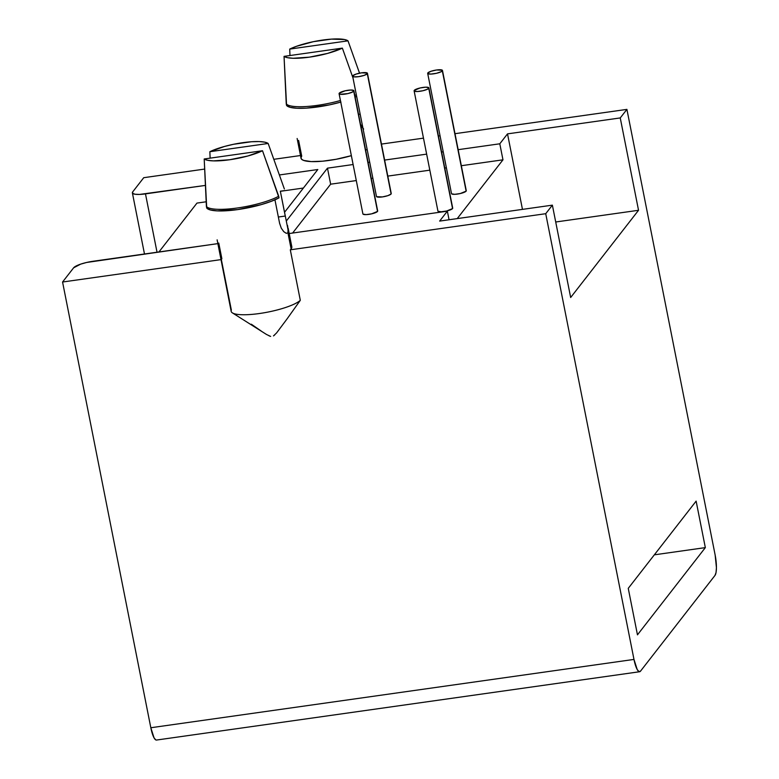 <?xml version="1.0" encoding="UTF-8"?>
<svg xmlns="http://www.w3.org/2000/svg" width="779" height="779" viewBox="0 0 779 779"><rect width="100%" height="100%" fill="white"/><g stroke="black" fill="none" stroke-linecap="round" stroke-linejoin="round"><path stroke-width="1.17" d="M452.58 207.925L452.56 208.577A7.537 1.646 -11.2 0 0 452.706 208.139L428.898 87.891A7.537 1.646 168.8 0 1 428.752 88.329L452.56 208.577L446.708 210.992L441.157 211.771L438.041 211.284M414.107 90.822L437.925 211.07A7.537 1.646 -11.2 0 0 444.721 211.382A7.537 1.646 -11.2 0 0 452.56 208.577L428.752 88.329A7.537 1.646 168.8 0 1 420.913 91.133A7.537 1.646 168.8 0 1 414.107 90.822A7.537 1.646 168.8 0 1 414.262 90.383A7.537 1.646 168.8 0 1 422.101 87.569A7.537 1.646 168.8 0 1 428.898 87.891M391.126 193.319L391.107 193.981A7.537 1.646 -11.2 0 0 391.253 193.543L367.445 73.294A7.537 1.646 168.8 0 1 367.298 73.732L391.107 193.981L387.923 195.636L382.362 196.931L376.588 196.688M352.653 76.215L376.471 196.464A7.537 1.646 -11.2 0 0 383.268 196.785A7.537 1.646 -11.2 0 0 391.107 193.981L367.298 73.732A7.537 1.646 168.8 0 1 359.46 76.537A7.537 1.646 168.8 0 1 352.653 76.215A7.537 1.646 168.8 0 1 352.799 75.777A7.537 1.646 168.8 0 1 360.648 72.973A7.537 1.646 168.8 0 1 367.445 73.294M466.154 190.475L466.134 191.137A7.537 1.646 -11.2 0 0 466.28 190.699L442.472 70.441A7.537 1.646 168.8 0 1 442.326 70.889L466.134 191.137L460.282 193.543L454.732 194.331L451.616 193.844M427.681 73.372L451.499 193.62A7.537 1.646 -11.2 0 0 458.295 193.942A7.537 1.646 -11.2 0 0 466.134 191.137L442.326 70.889A7.537 1.646 168.8 0 1 434.487 73.693A7.537 1.646 168.8 0 1 427.681 73.372A7.537 1.646 168.8 0 1 427.837 72.934A7.537 1.646 168.8 0 1 435.675 70.129A7.537 1.646 168.8 0 1 442.472 70.441M377.552 210.768L377.533 211.421A7.537 1.646 -11.2 0 0 377.679 210.982L353.87 90.734A7.537 1.646 168.8 0 1 353.724 91.172L377.533 211.421L371.68 213.835L366.13 214.614L363.014 214.128M339.079 93.665L362.897 213.913A7.537 1.646 -11.2 0 0 369.694 214.235A7.537 1.646 -11.2 0 0 377.533 211.421L353.724 91.172A7.537 1.646 168.8 0 1 345.886 93.986A7.537 1.646 168.8 0 1 339.079 93.665A7.537 1.646 168.8 0 1 339.225 93.227A7.537 1.646 168.8 0 1 347.074 90.413A7.537 1.646 168.8 0 1 353.87 90.734M291.229 245.794L291.852 247.245L291.122 248.939L287.948 232.911L291.122 248.939A36.009 7.868 -11.2 0 0 291.823 246.846L288.074 227.896L287.948 232.911L286.244 233.31L283.77 231.675L281.297 228.218L279.603 223.31L274.948 199.823L279.603 223.31L281.297 228.218L283.77 231.675M287.529 225.511L287.782 226.543M285.26 216.046L278.356 217.02L285.26 216.046L280.333 191.196L284.676 190.582L280.333 191.196L288.405 231.577M217.127 239.854L231.168 311.337A36.009 7.868 -11.2 0 0 262.026 313.129A36.009 7.868 -11.2 0 0 300.304 300.324L286.945 319.069L300.304 300.324L290.304 249.816L545.728 213.699L290.304 249.816A36.009 7.868 -11.2 0 0 291.122 248.939A36.009 7.868 168.8 0 1 290.304 249.816L300.304 300.324A36.009 7.868 168.8 0 1 266.009 312.447A36.009 7.868 168.8 0 1 232.415 312.885A36.009 7.868 168.8 0 1 231.353 310.071L221.353 259.563A36.009 7.868 168.8 0 1 221.869 258.735L218.763 243.058M297.14 138.496L301.015 158.215A36.009 7.868 -11.2 0 0 351.358 155.654L336.08 159.286L322.574 161.195L311.162 161.584L303.576 160.396L301.619 159.267L300.986 157.816L301.716 156.121L298.61 140.444M457.234 218.607L502.971 159.822L461.334 165.713L502.971 159.822L457.234 218.607M446.386 167.826L444.77 168.05L446.386 167.826M429.823 170.163L387.806 176.103L429.823 170.163M372.859 178.216L371.242 178.449L372.859 178.216M356.285 180.562L330.647 184.185L292.622 233.048L330.647 184.185L327.472 168.157L353.111 164.525L327.472 168.157L330.647 184.185L356.285 180.562M363.627 129.071L360.502 124.231M365.643 150.191A36.009 7.868 -11.2 0 0 367.143 149.364L365.643 150.191M340.754 102.098A40.196 8.783 -11.2 0 1 286.575 105.457L284.043 56.37L342.361 48.123L327.677 53.391L309.37 57.159L293.138 58.269L287.451 57.675L284.043 56.37L342.361 48.123L353.004 77.958L342.361 48.123A33.497 7.323 168.8 0 1 309.37 57.159A33.497 7.323 168.8 0 1 284.043 56.37L286.253 103.85A40.196 8.783 -11.2 0 0 340.433 100.501A40.196 8.783 168.8 0 1 286.253 103.85L286.575 105.457L290.197 107.336L297.013 108.262L306.42 108.135L329.429 104.883L340.949 102.049M355.127 97.063L356.646 96.362A40.196 8.783 -11.2 0 1 355.127 97.063M356.324 94.765A40.196 8.783 168.8 0 1 354.805 95.466A40.196 8.783 -11.2 0 0 356.324 94.765M289.7 49.096A33.497 7.323 168.8 0 1 322.681 40.06A33.497 7.323 168.8 0 1 348.009 40.849L359.538 73.177L348.009 40.849L289.7 49.096L296.244 46.38L313.421 41.667L331.406 39.125L344.6 39.544L348.009 40.849L289.7 49.096L289.983 55.523L289.7 49.096M626.91 109.381L454.994 133.686L626.91 109.381L715.161 555.106L626.91 109.381L620.25 117.931L626.91 109.381M440.047 135.799L438.431 136.023L440.047 135.799M423.484 138.136L381.457 144.086L423.484 138.136M300.49 155.527L273.828 159.305L300.49 155.527M204.643 169.082L143.745 177.69L132.703 191.887L132.654 193.348L135.069 194.244L139.568 194.429L205.403 185.412L145.478 193.883L157.027 252.221L145.478 193.883A16.748 3.661 168.8 0 1 132.372 192.861A16.748 3.661 168.8 0 1 132.703 191.887L143.745 177.69L204.643 169.082M279.398 174.954L317.803 169.52L284.52 212.307L317.803 169.52L279.398 174.954M639.656 671.732L156.491 740.05A16.748 3.992 82 0 1 150.824 727.742L62.563 282.017L73.615 267.82A16.748 3.661 168.8 0 1 93.042 261.267L217.769 243.632L86.625 262.465L80.685 264.13L73.615 267.82L62.563 282.017L220.934 259.631L62.563 282.017L150.824 727.742L633.979 659.424L545.728 213.699L552.379 205.15L439.648 221.09L447.36 211.177L289.184 233.534L447.36 211.177L439.648 221.09L552.379 205.15L545.728 213.699L633.979 659.424L637.203 669.512L638.975 671.595L640.484 671.186L715.005 575.408L716.037 572.555L716.437 567.687L715.161 555.106A16.748 3.992 -98 0 1 715.005 575.408L640.484 671.186A16.748 3.992 -98 0 1 639.656 671.732A16.748 3.992 -98 0 1 633.979 659.424L150.824 727.742L154.038 737.83L155.81 739.914M286.38 220.963L327.472 168.157L286.38 220.963M368.068 162.412L369.684 162.188L368.068 162.412M384.631 160.075L426.649 154.135L384.631 160.075M441.596 152.022L443.212 151.788L441.596 152.022M458.159 149.675L499.797 143.794L507.519 133.871L620.25 117.931L638.537 210.281L570.666 297.5L552.379 205.15L570.666 297.5L638.537 210.281L555.719 221.996L638.537 210.281L620.25 117.931L507.519 133.871L522.466 209.385L507.519 133.871L499.797 143.794L502.971 159.822L499.797 143.794L458.159 149.675M206.727 208.071L210.349 209.95L217.166 210.875L237.722 209.59L261.101 204.663L271.219 201.342L279.018 197.847L278.707 196.24A40.196 8.783 168.8 0 1 237.4 207.983A40.196 8.783 168.8 0 1 206.406 206.464L206.727 208.071A40.196 8.783 -11.2 0 0 237.722 209.59A40.196 8.783 -11.2 0 0 279.018 197.847L262.504 150.737A33.497 7.323 168.8 0 1 229.523 159.773A33.497 7.323 168.8 0 1 204.195 158.984L206.406 206.464A40.196 8.783 -11.2 0 0 237.4 207.983A40.196 8.783 -11.2 0 0 278.707 196.24L262.504 150.737L247.829 156.004L229.523 159.773L213.29 160.883L207.603 160.289L204.195 158.984L262.504 150.737L204.195 158.984L206.727 208.071M286.945 319.069L276.613 332.886L286.945 319.069M274.675 334.97L273.487 335.895M270.654 336.392L269.096 335.846M232.415 312.885L266.437 334.425M261.384 331.163L251.325 324.2M637.465 634.846L705.336 547.618L654.341 554.833L705.336 547.618L637.465 634.846L628.254 588.349L696.124 501.121L705.336 547.618L696.124 501.121L628.254 588.349L637.465 634.846M196.97 203.085L206.182 201.79L196.97 203.085L158.945 251.948L196.97 203.085M280.362 191.303L303.391 188.041L280.362 191.303M449.064 219.756L447.36 211.177L449.064 219.756M273.517 335.885L276.613 332.886M266.515 334.473L270.362 336.314M284.364 188.976L268.161 143.472L209.853 151.71A33.497 7.323 168.8 0 1 242.834 142.674A33.497 7.323 168.8 0 1 268.161 143.472L284.364 188.976M210.135 158.137L209.853 151.71L224.527 146.452L233.573 144.281L251.559 141.739L259.066 141.564L264.753 142.158L268.161 143.472L209.853 151.71L210.135 158.137M286.244 233.31L287.948 232.911M362.644 127.96L360.735 124.776M358.544 114.357L360.161 114.133L358.544 114.357M339.225 93.227L340.296 94.288L347.862 93.587L352.595 91.99L353.744 90.52L350.638 90.033L345.087 90.812L339.225 93.227M427.837 72.934L427.807 73.596L430.923 74.083L436.474 73.294L441.206 71.697L442.345 70.227L436.581 69.983L431.011 71.279L427.837 72.934M352.799 75.777L353.87 76.839L358.554 76.683L364.114 75.388L367.298 73.732L367.318 73.07L361.544 72.827L355.984 74.122L352.799 75.777M414.262 90.383L414.233 91.036L417.349 91.523L422.9 90.744L427.632 89.147L428.771 87.667L425.665 87.18L420.115 87.969L414.262 90.383M144.485 254.003L132.391 192.929"/></g></svg>
